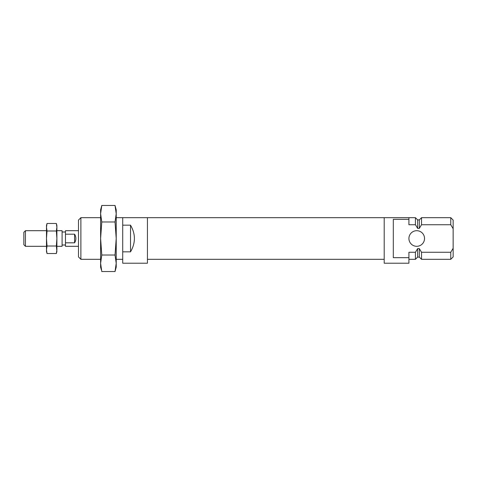 <?xml version="1.0" encoding="UTF-8"?>
<svg xmlns="http://www.w3.org/2000/svg" width="477" height="477" viewBox="0 0 477 477"><rect width="100%" height="100%" fill="white"/><g stroke="black" fill="none" stroke-linecap="round" stroke-linejoin="round"><path stroke-width="0.72" d="M46.484 249.769L47.026 246.013L46.484 238.5L46.484 251.51L47.026 253.52L46.484 249.769M47.026 223.48L46.484 225.49L46.484 238.5L47.026 230.987L46.484 227.231L47.026 223.48L56.352 223.48L56.894 227.231L56.352 230.987L56.894 238.5L56.352 246.013L47.026 246.013M46.841 252.768L47.026 253.52L56.352 253.52L56.894 249.769L56.352 253.52L56.894 251.51L56.352 246.013M56.352 230.987L47.026 230.987M56.894 227.231L56.352 223.48L56.894 225.49L56.894 249.769M78.49 230.695L65.48 230.695L65.48 246.305L78.49 246.305M65.48 234.183L74.585 234.183L74.585 242.817C76.308 239.937 76.308 237.063 74.585 234.183M65.48 242.817L74.585 242.817M25.448 246.305L25.448 230.695L23.85 232.293L23.85 244.707L25.448 246.305L46.484 246.305M56.894 230.695L62.099 230.695L62.099 246.305L56.894 246.305M393.31 257.663L408.92 257.663L408.92 263.215L384.2 263.215L384.2 217.685L408.92 217.685L408.92 219.337L393.31 219.337L393.31 257.663M408.92 257.663L408.92 252.267L415.425 252.267L415.425 259.315L408.92 259.315M408.92 217.685L415.425 217.685L415.425 224.733L408.92 224.733L408.92 219.337M415.425 252.267L417.637 248.618L415.425 252.267M417.637 257.103L419.325 257.103L419.325 248.618L417.637 248.618L417.637 257.103L415.425 259.315M415.425 217.685L417.637 219.897L417.637 228.382L415.425 224.733M417.637 228.382L419.325 228.382L421.537 224.733L419.325 228.382L419.325 219.897L421.537 217.685L421.537 224.733L450.759 224.733L450.759 217.685L421.537 217.685M419.325 248.618L421.537 252.267L421.537 259.315L450.759 259.315L450.759 252.267L453.15 248.278L450.759 252.267L421.537 252.267M450.759 217.685L453.15 220.082L453.15 256.918L450.759 259.315M453.15 228.721L450.759 224.733M424.53 238.5A7.805 7.805 0 0 0 416.725 230.695A7.805 7.805 0 0 0 408.92 238.5A7.805 7.805 0 0 0 416.725 246.305A7.805 7.805 0 0 0 424.53 238.5M115.029 271.55L116.215 267.12L116.215 209.88L115.029 205.45L116.215 213.714L115.029 221.978L116.215 238.5L115.029 255.022L116.215 263.286L115.029 271.55L101.792 271.55L100.605 263.286L100.605 267.12L101.38 269.893M100.605 238.5L100.605 263.286L101.792 255.022L100.605 238.5L101.792 221.978L100.605 213.714L100.605 238.5M115.029 205.45L101.792 205.45L100.605 209.88L100.605 213.714L101.792 205.45L100.605 213.714M115.029 255.022L101.792 255.022M115.029 221.978L101.792 221.978M130.525 251.832C135.683 242.942 135.683 234.058 130.525 225.168L130.525 251.832L122.72 251.832L122.72 263.215L147.435 263.215L147.435 217.685L116.215 217.685M130.525 225.168L122.72 225.168L122.72 217.685M122.72 225.168L122.72 251.832M100.605 259.315L80.881 259.315L80.881 217.685L100.605 217.685M80.881 259.315L78.49 256.918L78.49 220.082L80.881 217.685M25.448 230.695L46.484 230.695M62.099 245.005L65.48 245.005M62.099 231.995L65.48 231.995M417.637 219.897L419.325 219.897M419.325 257.103L421.537 259.315M122.72 259.315L116.215 259.315M147.435 259.315L384.2 259.315M147.435 217.685L384.2 217.685"/></g></svg>
